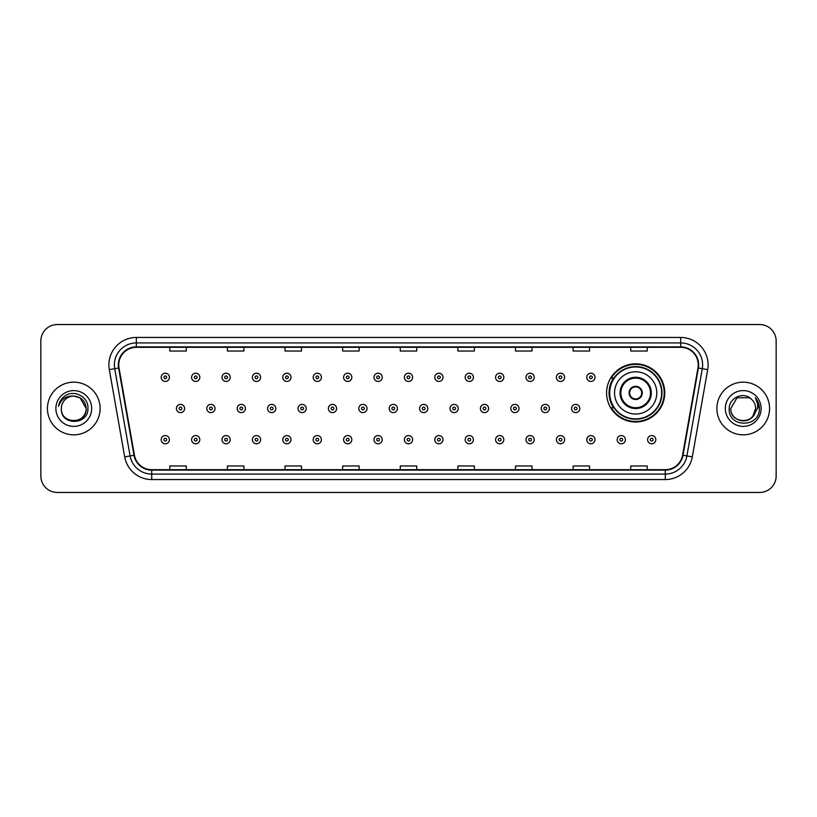 <?xml version="1.0" encoding="UTF-8"?>
<svg xmlns="http://www.w3.org/2000/svg" width="817" height="817" viewBox="0 0 817 817"><rect width="100%" height="100%" fill="white"/><g stroke="black" fill="none" stroke-linecap="round" stroke-linejoin="round"><path stroke-width="1.23" d="M606.592 392.916A29.085 29.085 0 0 0 635.677 422.001A29.085 29.085 0 0 0 664.762 392.916A29.085 29.085 0 0 0 635.677 363.831A29.085 29.085 0 0 0 606.592 392.916M613.567 407.734A26.614 26.614 0 0 1 613.567 378.097M40.85 341.006L40.85 475.994A16.463 16.463 0 0 0 57.313 492.457L759.687 492.457A16.463 16.463 0 0 0 776.15 475.994L776.15 341.006A16.463 16.463 0 0 0 759.687 324.543L57.313 324.543A16.463 16.463 0 0 0 40.85 341.006L40.85 475.994M47.437 408.5A26.338 26.338 0 0 0 73.775 434.838A26.338 26.338 0 0 0 100.113 408.5A26.338 26.338 0 0 0 73.775 382.162A26.338 26.338 0 0 0 47.437 408.5A26.338 26.338 0 0 0 73.775 434.838A26.338 26.338 0 0 0 100.113 408.5A26.338 26.338 0 0 0 73.775 382.162A26.338 26.338 0 0 0 47.437 408.5M716.887 408.5A26.338 26.338 0 0 0 743.225 434.838A26.338 26.338 0 0 0 769.563 408.5A26.338 26.338 0 0 0 743.225 382.162A26.338 26.338 0 0 0 716.887 408.5A26.338 26.338 0 0 0 743.225 434.838A26.338 26.338 0 0 0 769.563 408.5A26.338 26.338 0 0 0 743.225 382.162A26.338 26.338 0 0 0 716.887 408.5M118.771 364.872A17.555 17.555 0 0 1 136.327 347.317L680.673 347.317A17.555 17.555 0 0 1 697.963 367.926L682.583 455.171A17.555 17.555 0 0 1 665.283 469.683L151.717 469.683A17.555 17.555 0 0 1 134.417 455.171L119.037 367.926A17.555 17.555 0 0 1 118.771 364.872M118.332 364.872A17.994 17.994 0 0 0 118.608 367.997L133.988 455.253A17.994 17.994 0 0 0 151.717 470.122L665.283 470.122A17.994 17.994 0 0 0 683.012 455.253L698.392 367.997A17.994 17.994 0 0 0 680.673 346.878L136.327 346.878A17.994 17.994 0 0 0 118.332 364.872M109.315 369.641A27.441 27.441 0 0 1 136.327 337.441L680.673 337.441A27.441 27.441 0 0 1 707.685 369.641L692.305 456.887A27.441 27.441 0 0 1 665.283 479.559L151.717 479.559A27.441 27.441 0 0 1 124.695 456.887L109.315 369.641L114.717 368.692A21.947 21.947 0 0 1 136.327 342.926L680.673 342.926A21.947 21.947 0 0 1 702.283 368.692L686.903 455.937A21.947 21.947 0 0 1 665.283 474.074L151.717 474.074A21.947 21.947 0 0 1 130.097 455.937L114.717 368.692A21.947 21.947 0 0 1 114.38 364.872M759.687 324.543L57.313 324.543M57.313 492.457L759.687 492.457M776.15 475.994L776.15 341.006M400.269 347.317L400.269 351.034L416.731 351.034L416.731 347.317M342.65 347.317L342.65 351.034L359.112 351.034L359.112 347.317M285.031 347.317L285.031 351.034L301.493 351.034L301.493 347.317M227.422 347.317L227.422 351.034L243.885 351.034L243.885 347.317M169.803 347.317L169.803 351.034L186.266 351.034L186.266 347.317M457.888 347.317L457.888 351.034L474.35 351.034L474.35 347.317M515.507 347.317L515.507 351.034L531.969 351.034L531.969 347.317M573.115 347.317L573.115 351.034L589.578 351.034L589.578 347.317M630.734 347.317L630.734 351.034L647.197 351.034L647.197 347.317M416.731 469.683L416.731 465.966L400.269 465.966L400.269 469.683M359.112 469.683L359.112 465.966L342.65 465.966L342.65 469.683M301.493 469.683L301.493 465.966L285.031 465.966L285.031 469.683M243.885 469.683L243.885 465.966L227.422 465.966L227.422 469.683M186.266 469.683L186.266 465.966L169.803 465.966L169.803 469.683M474.35 469.683L474.35 465.966L457.888 465.966L457.888 469.683M531.969 469.683L531.969 465.966L515.507 465.966L515.507 469.683M589.578 469.683L589.578 465.966L573.115 465.966L573.115 469.683M647.197 469.683L647.197 465.966L630.734 465.966L630.734 469.683M61.367 408.5A12.408 12.408 0 0 1 73.775 396.092L79.974 397.756L86.183 408.5L79.974 397.756L73.775 396.092L79.974 397.756L86.183 408.5L79.974 397.756L73.775 396.092L79.974 397.756L86.183 408.5C86.939 424.503 60.611 424.503 61.367 408.5C60.213 425.841 88.471 425.443 87.919 408.5C88.879 396.633 73.469 388.953 64.349 396.357C61.122 398.941 59.192 402.26 58.558 406.325C61.112 399.053 66.177 395.642 73.775 396.092L79.974 397.756L86.183 408.5C86.939 424.503 60.611 424.503 61.367 408.5C60.611 424.503 86.939 424.503 86.183 408.5C86.939 424.503 60.611 424.503 61.367 408.5C60.611 424.503 86.939 424.503 86.183 408.5C86.939 424.503 60.611 424.503 61.367 408.5C60.611 424.503 86.939 424.503 86.183 408.5C86.939 424.503 60.611 424.503 61.367 408.5C60.611 424.503 86.939 424.503 86.183 408.5C86.091 412.575 84.417 415.904 81.138 418.478M73.775 396.092C81.312 396.827 85.438 400.963 86.183 408.5M55.883 408.5A17.892 17.892 0 0 0 73.775 426.392A17.892 17.892 0 0 0 91.667 408.5A17.892 17.892 0 0 0 73.775 390.608A17.892 17.892 0 0 0 55.883 408.5M614.547 392.916A21.13 21.13 0 0 1 635.677 371.786A21.13 21.13 0 0 1 656.797 392.916A21.13 21.13 0 0 1 635.677 414.045A21.13 21.13 0 0 1 614.547 392.916A21.13 21.13 0 0 0 635.677 414.045A21.13 21.13 0 0 0 656.797 392.916M620.859 392.916A14.818 14.818 0 0 0 635.677 407.734A14.818 14.818 0 0 0 650.495 392.916A14.818 14.818 0 0 0 635.677 378.097A14.818 14.818 0 0 0 620.859 392.916M613.894 378.097A26.338 26.338 0 0 0 613.894 407.734M661.627 392.916A25.95 25.95 0 0 0 635.677 366.966A25.95 25.95 0 0 0 609.717 392.916A25.95 25.95 0 0 0 635.677 418.876A25.95 25.95 0 0 0 661.627 392.916M629.09 392.916A6.587 6.587 0 0 0 635.677 399.503A6.587 6.587 0 0 0 642.264 392.916A6.587 6.587 0 0 0 635.677 386.329A6.587 6.587 0 0 0 629.09 392.916M664.211 392.916A28.534 28.534 0 0 1 611.29 407.734L613.935 407.734A26.307 26.307 0 0 0 661.984 392.977A26.307 26.307 0 0 0 613.935 378.097L611.29 378.097A28.534 28.534 0 0 1 664.211 392.916M629.294 391.272L629.519 391.272A6.362 6.362 0 0 1 641.825 391.272L641.478 391.272A6.036 6.036 0 0 1 635.677 398.951A6.036 6.036 0 0 1 629.866 391.272A6.036 6.036 0 0 1 641.478 391.272L642.05 391.272M642.05 394.56L641.478 394.56A6.036 6.036 0 0 1 629.866 394.56L629.294 394.56M641.478 394.56L641.825 394.56A6.362 6.362 0 0 1 629.519 394.56L629.866 394.56M739.416 420.306C748.821 421.786 754.234 417.855 755.633 408.5C756.389 424.503 730.061 424.503 730.817 408.5L737.026 397.756L730.817 408.5L737.026 397.756L749.424 397.756L751.354 399.125C743.736 391.149 729.081 397.726 729.224 408.5C727.824 427.648 758.87 428.149 759.381 409.429L759.402 408.5C759.361 404.435 758.002 400.861 755.337 397.777C757.369 401.106 758.074 404.681 757.482 408.5L752.733 416.466A12.408 12.408 0 0 0 755.633 408.5L752.733 416.466C746.146 425.371 730.173 419.672 730.817 408.5C730.061 424.503 756.389 424.503 755.633 408.5L752.702 416.507L755.633 408.5C756.389 424.503 730.061 424.503 730.817 408.5C730.061 424.503 756.389 424.503 755.633 408.5A12.408 12.408 0 0 0 751.354 399.125M725.333 408.5A17.892 17.892 0 0 0 743.225 426.392A17.892 17.892 0 0 0 761.117 408.5A17.892 17.892 0 0 0 743.225 390.608A17.892 17.892 0 0 0 725.333 408.5M759.402 408.5L755.582 398.053M755.459 397.92L759.391 408.97M169.415 377.331A4.116 4.116 0 0 1 165.3 381.447A4.116 4.116 0 0 1 161.184 377.331A4.116 4.116 0 0 1 165.3 373.216A4.116 4.116 0 0 1 169.415 377.331A4.116 4.116 0 0 0 165.3 373.216A4.116 4.116 0 0 0 161.184 377.331M199.818 377.331A4.116 4.116 0 0 1 195.702 381.447A4.116 4.116 0 0 1 191.587 377.331A4.116 4.116 0 0 1 195.702 373.216A4.116 4.116 0 0 1 199.818 377.331A4.116 4.116 0 0 0 195.702 373.216A4.116 4.116 0 0 0 191.587 377.331M230.22 377.331A4.116 4.116 0 0 1 226.105 381.447A4.116 4.116 0 0 1 221.989 377.331A4.116 4.116 0 0 1 226.105 373.216A4.116 4.116 0 0 1 230.22 377.331A4.116 4.116 0 0 0 226.105 373.216A4.116 4.116 0 0 0 221.989 377.331M260.613 377.331A4.116 4.116 0 0 1 256.497 381.447A4.116 4.116 0 0 1 252.382 377.331A4.116 4.116 0 0 1 256.497 373.216A4.116 4.116 0 0 1 260.613 377.331A4.116 4.116 0 0 0 256.497 373.216A4.116 4.116 0 0 0 252.382 377.331M291.015 377.331A4.116 4.116 0 0 1 286.9 381.447A4.116 4.116 0 0 1 282.784 377.331A4.116 4.116 0 0 1 286.9 373.216A4.116 4.116 0 0 1 291.015 377.331A4.116 4.116 0 0 0 286.9 373.216A4.116 4.116 0 0 0 282.784 377.331M321.418 377.331A4.116 4.116 0 0 1 317.302 381.447A4.116 4.116 0 0 1 313.187 377.331A4.116 4.116 0 0 1 317.302 373.216A4.116 4.116 0 0 1 321.418 377.331A4.116 4.116 0 0 0 317.302 373.216A4.116 4.116 0 0 0 313.187 377.331M351.821 377.331A4.116 4.116 0 0 1 347.705 381.447A4.116 4.116 0 0 1 343.589 377.331A4.116 4.116 0 0 1 347.705 373.216A4.116 4.116 0 0 1 351.821 377.331A4.116 4.116 0 0 0 347.705 373.216A4.116 4.116 0 0 0 343.589 377.331M382.213 377.331A4.116 4.116 0 0 1 378.097 381.447A4.116 4.116 0 0 1 373.982 377.331A4.116 4.116 0 0 1 378.097 373.216A4.116 4.116 0 0 1 382.213 377.331A4.116 4.116 0 0 0 378.097 373.216A4.116 4.116 0 0 0 373.982 377.331M412.616 377.331A4.116 4.116 0 0 1 408.5 381.447A4.116 4.116 0 0 1 404.384 377.331A4.116 4.116 0 0 1 408.5 373.216A4.116 4.116 0 0 1 412.616 377.331A4.116 4.116 0 0 0 408.5 373.216A4.116 4.116 0 0 0 404.384 377.331M443.018 377.331A4.116 4.116 0 0 1 438.903 381.447A4.116 4.116 0 0 1 434.787 377.331A4.116 4.116 0 0 1 438.903 373.216A4.116 4.116 0 0 1 443.018 377.331A4.116 4.116 0 0 0 438.903 373.216A4.116 4.116 0 0 0 434.787 377.331M473.411 377.331A4.116 4.116 0 0 1 469.295 381.447A4.116 4.116 0 0 1 465.179 377.331A4.116 4.116 0 0 1 469.295 373.216A4.116 4.116 0 0 1 473.411 377.331A4.116 4.116 0 0 0 469.295 373.216A4.116 4.116 0 0 0 465.179 377.331M503.813 377.331A4.116 4.116 0 0 1 499.698 381.447A4.116 4.116 0 0 1 495.582 377.331A4.116 4.116 0 0 1 499.698 373.216A4.116 4.116 0 0 1 503.813 377.331A4.116 4.116 0 0 0 499.698 373.216A4.116 4.116 0 0 0 495.582 377.331M534.216 377.331A4.116 4.116 0 0 1 530.1 381.447A4.116 4.116 0 0 1 525.985 377.331A4.116 4.116 0 0 1 530.1 373.216A4.116 4.116 0 0 1 534.216 377.331A4.116 4.116 0 0 0 530.1 373.216A4.116 4.116 0 0 0 525.985 377.331M564.618 377.331A4.116 4.116 0 0 1 560.503 381.447A4.116 4.116 0 0 1 556.387 377.331A4.116 4.116 0 0 1 560.503 373.216A4.116 4.116 0 0 1 564.618 377.331A4.116 4.116 0 0 0 560.503 373.216A4.116 4.116 0 0 0 556.387 377.331M595.011 377.331A4.116 4.116 0 0 1 590.895 381.447A4.116 4.116 0 0 1 586.78 377.331A4.116 4.116 0 0 1 590.895 373.216A4.116 4.116 0 0 1 595.011 377.331A4.116 4.116 0 0 0 590.895 373.216A4.116 4.116 0 0 0 586.78 377.331M176.39 408.5A4.116 4.116 0 0 1 180.506 404.384A4.116 4.116 0 0 1 184.622 408.5A4.116 4.116 0 0 1 180.506 412.616A4.116 4.116 0 0 1 176.39 408.5A4.116 4.116 0 0 0 180.506 412.616A4.116 4.116 0 0 0 184.622 408.5M206.783 408.5A4.116 4.116 0 0 1 210.898 404.384A4.116 4.116 0 0 1 215.014 408.5A4.116 4.116 0 0 1 210.898 412.616A4.116 4.116 0 0 1 206.783 408.5A4.116 4.116 0 0 0 210.898 412.616A4.116 4.116 0 0 0 215.014 408.5M237.185 408.5A4.116 4.116 0 0 1 241.301 404.384A4.116 4.116 0 0 1 245.417 408.5A4.116 4.116 0 0 1 241.301 412.616A4.116 4.116 0 0 1 237.185 408.5A4.116 4.116 0 0 0 241.301 412.616A4.116 4.116 0 0 0 245.417 408.5M267.588 408.5A4.116 4.116 0 0 1 271.704 404.384A4.116 4.116 0 0 1 275.819 408.5A4.116 4.116 0 0 1 271.704 412.616A4.116 4.116 0 0 1 267.588 408.5A4.116 4.116 0 0 0 271.704 412.616A4.116 4.116 0 0 0 275.819 408.5M297.991 408.5A4.116 4.116 0 0 1 302.096 404.384A4.116 4.116 0 0 1 306.212 408.5A4.116 4.116 0 0 1 302.096 412.616A4.116 4.116 0 0 1 297.991 408.5A4.116 4.116 0 0 0 302.096 412.616A4.116 4.116 0 0 0 306.212 408.5M328.383 408.5A4.116 4.116 0 0 1 332.499 404.384A4.116 4.116 0 0 1 336.614 408.5A4.116 4.116 0 0 1 332.499 412.616A4.116 4.116 0 0 1 328.383 408.5A4.116 4.116 0 0 0 332.499 412.616A4.116 4.116 0 0 0 336.614 408.5M358.786 408.5A4.116 4.116 0 0 1 362.901 404.384A4.116 4.116 0 0 1 367.017 408.5A4.116 4.116 0 0 1 362.901 412.616A4.116 4.116 0 0 1 358.786 408.5A4.116 4.116 0 0 0 362.901 412.616A4.116 4.116 0 0 0 367.017 408.5M389.188 408.5A4.116 4.116 0 0 1 393.304 404.384A4.116 4.116 0 0 1 397.419 408.5A4.116 4.116 0 0 1 393.304 412.616A4.116 4.116 0 0 1 389.188 408.5A4.116 4.116 0 0 0 393.304 412.616A4.116 4.116 0 0 0 397.419 408.5M419.581 408.5A4.116 4.116 0 0 1 423.696 404.384A4.116 4.116 0 0 1 427.812 408.5A4.116 4.116 0 0 1 423.696 412.616A4.116 4.116 0 0 1 419.581 408.5A4.116 4.116 0 0 0 423.696 412.616A4.116 4.116 0 0 0 427.812 408.5M449.983 408.5A4.116 4.116 0 0 1 454.099 404.384A4.116 4.116 0 0 1 458.214 408.5A4.116 4.116 0 0 1 454.099 412.616A4.116 4.116 0 0 1 449.983 408.5A4.116 4.116 0 0 0 454.099 412.616A4.116 4.116 0 0 0 458.214 408.5M480.386 408.5A4.116 4.116 0 0 1 484.501 404.384A4.116 4.116 0 0 1 488.617 408.5A4.116 4.116 0 0 1 484.501 412.616A4.116 4.116 0 0 1 480.386 408.5A4.116 4.116 0 0 0 484.501 412.616A4.116 4.116 0 0 0 488.617 408.5M510.788 408.5A4.116 4.116 0 0 1 514.904 404.384A4.116 4.116 0 0 1 519.009 408.5A4.116 4.116 0 0 1 514.904 412.616A4.116 4.116 0 0 1 510.788 408.5A4.116 4.116 0 0 0 514.904 412.616A4.116 4.116 0 0 0 519.009 408.5M541.181 408.5A4.116 4.116 0 0 1 545.296 404.384A4.116 4.116 0 0 1 549.412 408.5A4.116 4.116 0 0 1 545.296 412.616A4.116 4.116 0 0 1 541.181 408.5A4.116 4.116 0 0 0 545.296 412.616A4.116 4.116 0 0 0 549.412 408.5M571.583 408.5A4.116 4.116 0 0 1 575.699 404.384A4.116 4.116 0 0 1 579.815 408.5A4.116 4.116 0 0 1 575.699 412.616A4.116 4.116 0 0 1 571.583 408.5A4.116 4.116 0 0 0 575.699 412.616A4.116 4.116 0 0 0 579.815 408.5M161.184 439.669A4.116 4.116 0 0 1 165.3 435.553A4.116 4.116 0 0 1 169.415 439.669A4.116 4.116 0 0 1 165.3 443.784A4.116 4.116 0 0 1 161.184 439.669A4.116 4.116 0 0 0 165.3 443.784A4.116 4.116 0 0 0 169.415 439.669M191.587 439.669A4.116 4.116 0 0 1 195.702 435.553A4.116 4.116 0 0 1 199.818 439.669A4.116 4.116 0 0 1 195.702 443.784A4.116 4.116 0 0 1 191.587 439.669A4.116 4.116 0 0 0 195.702 443.784A4.116 4.116 0 0 0 199.818 439.669M221.989 439.669A4.116 4.116 0 0 1 226.105 435.553A4.116 4.116 0 0 1 230.22 439.669A4.116 4.116 0 0 1 226.105 443.784A4.116 4.116 0 0 1 221.989 439.669A4.116 4.116 0 0 0 226.105 443.784A4.116 4.116 0 0 0 230.22 439.669M252.382 439.669A4.116 4.116 0 0 1 256.497 435.553A4.116 4.116 0 0 1 260.613 439.669A4.116 4.116 0 0 1 256.497 443.784A4.116 4.116 0 0 1 252.382 439.669A4.116 4.116 0 0 0 256.497 443.784A4.116 4.116 0 0 0 260.613 439.669M282.784 439.669A4.116 4.116 0 0 1 286.9 435.553A4.116 4.116 0 0 1 291.015 439.669A4.116 4.116 0 0 1 286.9 443.784A4.116 4.116 0 0 1 282.784 439.669A4.116 4.116 0 0 0 286.9 443.784A4.116 4.116 0 0 0 291.015 439.669M313.187 439.669A4.116 4.116 0 0 1 317.302 435.553A4.116 4.116 0 0 1 321.418 439.669A4.116 4.116 0 0 1 317.302 443.784A4.116 4.116 0 0 1 313.187 439.669A4.116 4.116 0 0 0 317.302 443.784A4.116 4.116 0 0 0 321.418 439.669M343.589 439.669A4.116 4.116 0 0 1 347.705 435.553A4.116 4.116 0 0 1 351.821 439.669A4.116 4.116 0 0 1 347.705 443.784A4.116 4.116 0 0 1 343.589 439.669A4.116 4.116 0 0 0 347.705 443.784A4.116 4.116 0 0 0 351.821 439.669M373.982 439.669A4.116 4.116 0 0 1 378.097 435.553A4.116 4.116 0 0 1 382.213 439.669A4.116 4.116 0 0 1 378.097 443.784A4.116 4.116 0 0 1 373.982 439.669A4.116 4.116 0 0 0 378.097 443.784A4.116 4.116 0 0 0 382.213 439.669M404.384 439.669A4.116 4.116 0 0 1 408.5 435.553A4.116 4.116 0 0 1 412.616 439.669A4.116 4.116 0 0 1 408.5 443.784A4.116 4.116 0 0 1 404.384 439.669A4.116 4.116 0 0 0 408.5 443.784A4.116 4.116 0 0 0 412.616 439.669M434.787 439.669A4.116 4.116 0 0 1 438.903 435.553A4.116 4.116 0 0 1 443.018 439.669A4.116 4.116 0 0 1 438.903 443.784A4.116 4.116 0 0 1 434.787 439.669A4.116 4.116 0 0 0 438.903 443.784A4.116 4.116 0 0 0 443.018 439.669M465.179 439.669A4.116 4.116 0 0 1 469.295 435.553A4.116 4.116 0 0 1 473.411 439.669A4.116 4.116 0 0 1 469.295 443.784A4.116 4.116 0 0 1 465.179 439.669A4.116 4.116 0 0 0 469.295 443.784A4.116 4.116 0 0 0 473.411 439.669M495.582 439.669A4.116 4.116 0 0 1 499.698 435.553A4.116 4.116 0 0 1 503.813 439.669A4.116 4.116 0 0 1 499.698 443.784A4.116 4.116 0 0 1 495.582 439.669A4.116 4.116 0 0 0 499.698 443.784A4.116 4.116 0 0 0 503.813 439.669M525.985 439.669A4.116 4.116 0 0 1 530.1 435.553A4.116 4.116 0 0 1 534.216 439.669A4.116 4.116 0 0 1 530.1 443.784A4.116 4.116 0 0 1 525.985 439.669A4.116 4.116 0 0 0 530.1 443.784A4.116 4.116 0 0 0 534.216 439.669M556.387 439.669A4.116 4.116 0 0 1 560.503 435.553A4.116 4.116 0 0 1 564.618 439.669A4.116 4.116 0 0 1 560.503 443.784A4.116 4.116 0 0 1 556.387 439.669A4.116 4.116 0 0 0 560.503 443.784A4.116 4.116 0 0 0 564.618 439.669M586.78 439.669A4.116 4.116 0 0 1 590.895 435.553A4.116 4.116 0 0 1 595.011 439.669A4.116 4.116 0 0 1 590.895 443.784A4.116 4.116 0 0 1 586.78 439.669A4.116 4.116 0 0 0 590.895 443.784A4.116 4.116 0 0 0 595.011 439.669M617.182 439.669A4.116 4.116 0 0 1 621.298 435.553A4.116 4.116 0 0 1 625.413 439.669A4.116 4.116 0 0 1 621.298 443.784A4.116 4.116 0 0 1 617.182 439.669A4.116 4.116 0 0 0 621.298 443.784A4.116 4.116 0 0 0 625.413 439.669M647.585 439.669A4.116 4.116 0 0 1 651.7 435.553A4.116 4.116 0 0 1 655.816 439.669A4.116 4.116 0 0 1 651.7 443.784A4.116 4.116 0 0 1 647.585 439.669A4.116 4.116 0 0 0 651.7 443.784A4.116 4.116 0 0 0 655.816 439.669M680.673 337.441L680.673 346.878M114.717 368.692L118.608 367.997M151.717 479.559L151.717 470.122M665.283 470.122L665.283 479.559M683.012 455.253L692.305 456.887M124.695 456.887L133.988 455.253M698.392 367.997L707.685 369.641M136.327 337.441L136.327 346.878M651.312 392.916A15.635 15.635 0 0 0 635.677 377.28A15.635 15.635 0 0 0 620.032 392.916A15.635 15.635 0 0 0 635.677 408.551A15.635 15.635 0 0 0 651.312 392.916M163.931 377.331A1.368 1.368 0 0 0 165.3 378.7A1.368 1.368 0 0 0 166.678 377.331A1.368 1.368 0 0 0 165.3 375.963A1.368 1.368 0 0 0 163.931 377.331M194.334 377.331A1.368 1.368 0 0 0 195.702 378.7A1.368 1.368 0 0 0 197.071 377.331A1.368 1.368 0 0 0 195.702 375.963A1.368 1.368 0 0 0 194.334 377.331M224.726 377.331A1.368 1.368 0 0 0 226.105 378.7A1.368 1.368 0 0 0 227.473 377.331A1.368 1.368 0 0 0 226.105 375.963A1.368 1.368 0 0 0 224.726 377.331M255.129 377.331A1.368 1.368 0 0 0 256.497 378.7A1.368 1.368 0 0 0 257.876 377.331A1.368 1.368 0 0 0 256.497 375.963A1.368 1.368 0 0 0 255.129 377.331M285.531 377.331A1.368 1.368 0 0 0 286.9 378.7A1.368 1.368 0 0 0 288.268 377.331A1.368 1.368 0 0 0 286.9 375.963A1.368 1.368 0 0 0 285.531 377.331M315.934 377.331A1.368 1.368 0 0 0 317.302 378.7A1.368 1.368 0 0 0 318.671 377.331A1.368 1.368 0 0 0 317.302 375.963A1.368 1.368 0 0 0 315.934 377.331M346.326 377.331A1.368 1.368 0 0 0 347.705 378.7A1.368 1.368 0 0 0 349.073 377.331A1.368 1.368 0 0 0 347.705 375.963A1.368 1.368 0 0 0 346.326 377.331M376.729 377.331A1.368 1.368 0 0 0 378.097 378.7A1.368 1.368 0 0 0 379.476 377.331A1.368 1.368 0 0 0 378.097 375.963A1.368 1.368 0 0 0 376.729 377.331M407.132 377.331A1.368 1.368 0 0 0 408.5 378.7A1.368 1.368 0 0 0 409.868 377.331A1.368 1.368 0 0 0 408.5 375.963A1.368 1.368 0 0 0 407.132 377.331M437.524 377.331A1.368 1.368 0 0 0 438.903 378.7A1.368 1.368 0 0 0 440.271 377.331A1.368 1.368 0 0 0 438.903 375.963A1.368 1.368 0 0 0 437.524 377.331M467.927 377.331A1.368 1.368 0 0 0 469.295 378.7A1.368 1.368 0 0 0 470.674 377.331A1.368 1.368 0 0 0 469.295 375.963A1.368 1.368 0 0 0 467.927 377.331M498.329 377.331A1.368 1.368 0 0 0 499.698 378.7A1.368 1.368 0 0 0 501.066 377.331A1.368 1.368 0 0 0 499.698 375.963A1.368 1.368 0 0 0 498.329 377.331M528.732 377.331A1.368 1.368 0 0 0 530.1 378.7A1.368 1.368 0 0 0 531.469 377.331A1.368 1.368 0 0 0 530.1 375.963A1.368 1.368 0 0 0 528.732 377.331M559.124 377.331A1.368 1.368 0 0 0 560.503 378.7A1.368 1.368 0 0 0 561.871 377.331A1.368 1.368 0 0 0 560.503 375.963A1.368 1.368 0 0 0 559.124 377.331M589.527 377.331A1.368 1.368 0 0 0 590.895 378.7A1.368 1.368 0 0 0 592.274 377.331A1.368 1.368 0 0 0 590.895 375.963A1.368 1.368 0 0 0 589.527 377.331M181.874 408.5A1.368 1.368 0 0 0 180.506 407.132A1.368 1.368 0 0 0 179.127 408.5A1.368 1.368 0 0 0 180.506 409.868A1.368 1.368 0 0 0 181.874 408.5M212.277 408.5A1.368 1.368 0 0 0 210.898 407.132A1.368 1.368 0 0 0 209.53 408.5A1.368 1.368 0 0 0 210.898 409.868A1.368 1.368 0 0 0 212.277 408.5M242.669 408.5A1.368 1.368 0 0 0 241.301 407.132A1.368 1.368 0 0 0 239.932 408.5A1.368 1.368 0 0 0 241.301 409.868A1.368 1.368 0 0 0 242.669 408.5M273.072 408.5A1.368 1.368 0 0 0 271.704 407.132A1.368 1.368 0 0 0 270.325 408.5A1.368 1.368 0 0 0 271.704 409.868A1.368 1.368 0 0 0 273.072 408.5M303.475 408.5A1.368 1.368 0 0 0 302.096 407.132A1.368 1.368 0 0 0 300.727 408.5A1.368 1.368 0 0 0 302.096 409.868A1.368 1.368 0 0 0 303.475 408.5M333.877 408.5A1.368 1.368 0 0 0 332.499 407.132A1.368 1.368 0 0 0 331.13 408.5A1.368 1.368 0 0 0 332.499 409.868A1.368 1.368 0 0 0 333.877 408.5M364.27 408.5A1.368 1.368 0 0 0 362.901 407.132A1.368 1.368 0 0 0 361.533 408.5A1.368 1.368 0 0 0 362.901 409.868A1.368 1.368 0 0 0 364.27 408.5M394.672 408.5A1.368 1.368 0 0 0 393.304 407.132A1.368 1.368 0 0 0 391.925 408.5A1.368 1.368 0 0 0 393.304 409.868A1.368 1.368 0 0 0 394.672 408.5M425.075 408.5A1.368 1.368 0 0 0 423.696 407.132A1.368 1.368 0 0 0 422.328 408.5A1.368 1.368 0 0 0 423.696 409.868A1.368 1.368 0 0 0 425.075 408.5M455.467 408.5A1.368 1.368 0 0 0 454.099 407.132A1.368 1.368 0 0 0 452.73 408.5A1.368 1.368 0 0 0 454.099 409.868A1.368 1.368 0 0 0 455.467 408.5M485.87 408.5A1.368 1.368 0 0 0 484.501 407.132A1.368 1.368 0 0 0 483.123 408.5A1.368 1.368 0 0 0 484.501 409.868A1.368 1.368 0 0 0 485.87 408.5M516.273 408.5A1.368 1.368 0 0 0 514.904 407.132A1.368 1.368 0 0 0 513.525 408.5A1.368 1.368 0 0 0 514.904 409.868A1.368 1.368 0 0 0 516.273 408.5M546.675 408.5A1.368 1.368 0 0 0 545.296 407.132A1.368 1.368 0 0 0 543.928 408.5A1.368 1.368 0 0 0 545.296 409.868A1.368 1.368 0 0 0 546.675 408.5M577.068 408.5A1.368 1.368 0 0 0 575.699 407.132A1.368 1.368 0 0 0 574.331 408.5A1.368 1.368 0 0 0 575.699 409.868A1.368 1.368 0 0 0 577.068 408.5M166.678 439.669A1.368 1.368 0 0 0 165.3 438.3A1.368 1.368 0 0 0 163.931 439.669A1.368 1.368 0 0 0 165.3 441.037A1.368 1.368 0 0 0 166.678 439.669M197.071 439.669A1.368 1.368 0 0 0 195.702 438.3A1.368 1.368 0 0 0 194.334 439.669A1.368 1.368 0 0 0 195.702 441.037A1.368 1.368 0 0 0 197.071 439.669M227.473 439.669A1.368 1.368 0 0 0 226.105 438.3A1.368 1.368 0 0 0 224.726 439.669A1.368 1.368 0 0 0 226.105 441.037A1.368 1.368 0 0 0 227.473 439.669M257.876 439.669A1.368 1.368 0 0 0 256.497 438.3A1.368 1.368 0 0 0 255.129 439.669A1.368 1.368 0 0 0 256.497 441.037A1.368 1.368 0 0 0 257.876 439.669M288.268 439.669A1.368 1.368 0 0 0 286.9 438.3A1.368 1.368 0 0 0 285.531 439.669A1.368 1.368 0 0 0 286.9 441.037A1.368 1.368 0 0 0 288.268 439.669M318.671 439.669A1.368 1.368 0 0 0 317.302 438.3A1.368 1.368 0 0 0 315.934 439.669A1.368 1.368 0 0 0 317.302 441.037A1.368 1.368 0 0 0 318.671 439.669M349.073 439.669A1.368 1.368 0 0 0 347.705 438.3A1.368 1.368 0 0 0 346.326 439.669A1.368 1.368 0 0 0 347.705 441.037A1.368 1.368 0 0 0 349.073 439.669M379.476 439.669A1.368 1.368 0 0 0 378.097 438.3A1.368 1.368 0 0 0 376.729 439.669A1.368 1.368 0 0 0 378.097 441.037A1.368 1.368 0 0 0 379.476 439.669M409.868 439.669A1.368 1.368 0 0 0 408.5 438.3A1.368 1.368 0 0 0 407.132 439.669A1.368 1.368 0 0 0 408.5 441.037A1.368 1.368 0 0 0 409.868 439.669M440.271 439.669A1.368 1.368 0 0 0 438.903 438.3A1.368 1.368 0 0 0 437.524 439.669A1.368 1.368 0 0 0 438.903 441.037A1.368 1.368 0 0 0 440.271 439.669M470.674 439.669A1.368 1.368 0 0 0 469.295 438.3A1.368 1.368 0 0 0 467.927 439.669A1.368 1.368 0 0 0 469.295 441.037A1.368 1.368 0 0 0 470.674 439.669M501.066 439.669A1.368 1.368 0 0 0 499.698 438.3A1.368 1.368 0 0 0 498.329 439.669A1.368 1.368 0 0 0 499.698 441.037A1.368 1.368 0 0 0 501.066 439.669M531.469 439.669A1.368 1.368 0 0 0 530.1 438.3A1.368 1.368 0 0 0 528.732 439.669A1.368 1.368 0 0 0 530.1 441.037A1.368 1.368 0 0 0 531.469 439.669M561.871 439.669A1.368 1.368 0 0 0 560.503 438.3A1.368 1.368 0 0 0 559.124 439.669A1.368 1.368 0 0 0 560.503 441.037A1.368 1.368 0 0 0 561.871 439.669M592.274 439.669A1.368 1.368 0 0 0 590.895 438.3A1.368 1.368 0 0 0 589.527 439.669A1.368 1.368 0 0 0 590.895 441.037A1.368 1.368 0 0 0 592.274 439.669M622.666 439.669A1.368 1.368 0 0 0 621.298 438.3A1.368 1.368 0 0 0 619.929 439.669A1.368 1.368 0 0 0 621.298 441.037A1.368 1.368 0 0 0 622.666 439.669M653.069 439.669A1.368 1.368 0 0 0 651.7 438.3A1.368 1.368 0 0 0 650.322 439.669A1.368 1.368 0 0 0 651.7 441.037A1.368 1.368 0 0 0 653.069 439.669"/></g></svg>
